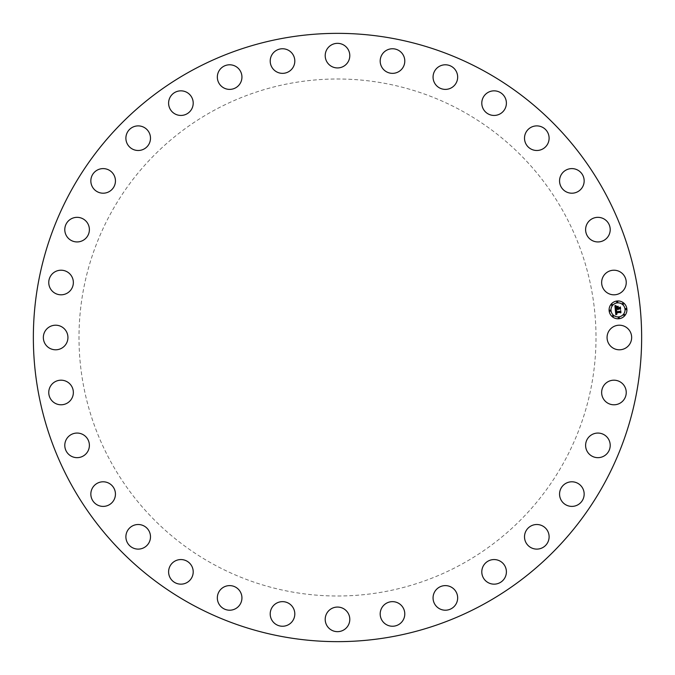 <?xml version="1.0" encoding="UTF-8"?>
<svg xmlns="http://www.w3.org/2000/svg" width="675" height="675" viewBox="0 0 675 675"><rect width="100%" height="100%" fill="white"/><g stroke="black" fill="none" stroke-linecap="round" stroke-linejoin="round"><path stroke-width="0.51" stroke-dasharray="3.38 2.53" d="M608.572 331.602A12.302 12.302 0 0 1 625.261 326.708A12.302 12.302 0 0 1 630.155 343.398A12.302 12.302 0 0 1 613.465 348.292A12.302 12.302 0 0 1 608.572 331.602M191.683 604.412A304.147 304.147 0 0 1 70.588 191.683A304.147 304.147 0 0 1 483.317 70.588A304.147 304.147 0 0 1 604.412 483.317A304.147 304.147 0 0 1 191.683 604.412M461.438 110.641A258.508 258.508 0 0 1 564.359 461.438A258.508 258.508 0 0 1 213.562 564.359A258.508 258.508 0 0 1 110.641 213.562A258.508 258.508 0 0 1 461.438 110.641A258.508 258.508 0 0 1 564.359 461.438A258.508 258.508 0 0 1 213.562 564.359A258.508 258.508 0 0 1 110.641 213.562A258.508 258.508 0 0 1 461.438 110.641M604.513 384.598A12.302 12.302 0 0 1 621.835 383.054A12.302 12.302 0 0 1 623.388 400.376A12.302 12.302 0 0 1 606.057 401.929A12.302 12.302 0 0 1 604.513 384.598M590.195 435.788A12.302 12.302 0 0 1 607.492 437.645A12.302 12.302 0 0 1 605.627 454.942A12.302 12.302 0 0 1 588.33 453.085A12.302 12.302 0 0 1 590.195 435.788M566.165 483.19A12.302 12.302 0 0 1 582.761 488.396A12.302 12.302 0 0 1 577.564 504.993A12.302 12.302 0 0 1 560.959 499.795A12.302 12.302 0 0 1 566.165 483.19M533.343 525.007A12.302 12.302 0 0 1 548.615 533.343A12.302 12.302 0 0 1 540.27 548.615A12.302 12.302 0 0 1 525.007 540.27A12.302 12.302 0 0 1 533.343 525.007M493.003 559.609A12.302 12.302 0 0 1 506.351 570.763A12.302 12.302 0 0 1 495.188 584.111A12.302 12.302 0 0 1 481.84 572.957A12.302 12.302 0 0 1 493.003 559.609M446.681 585.681A12.302 12.302 0 0 1 457.591 599.223A12.302 12.302 0 0 1 444.049 610.141A12.302 12.302 0 0 1 433.131 596.59A12.302 12.302 0 0 1 446.681 585.681M396.166 602.21A12.302 12.302 0 0 1 404.224 617.625A12.302 12.302 0 0 1 388.808 625.683A12.302 12.302 0 0 1 380.751 610.267A12.302 12.302 0 0 1 396.166 602.21M343.398 608.572A12.302 12.302 0 0 1 348.292 625.261A12.302 12.302 0 0 1 331.602 630.155A12.302 12.302 0 0 1 326.708 613.465A12.302 12.302 0 0 1 343.398 608.572M290.402 604.513A12.302 12.302 0 0 1 291.946 621.835A12.302 12.302 0 0 1 274.624 623.388A12.302 12.302 0 0 1 273.071 606.057A12.302 12.302 0 0 1 290.402 604.513M239.212 590.195A12.302 12.302 0 0 1 237.355 607.492A12.302 12.302 0 0 1 220.058 605.627A12.302 12.302 0 0 1 221.915 588.33A12.302 12.302 0 0 1 239.212 590.195M191.81 566.165A12.302 12.302 0 0 1 186.604 582.761A12.302 12.302 0 0 1 170.007 577.564A12.302 12.302 0 0 1 175.205 560.959A12.302 12.302 0 0 1 191.81 566.165M149.993 533.343A12.302 12.302 0 0 1 141.657 548.615A12.302 12.302 0 0 1 126.385 540.27A12.302 12.302 0 0 1 134.73 525.007A12.302 12.302 0 0 1 149.993 533.343M115.391 493.003A12.302 12.302 0 0 1 104.237 506.351A12.302 12.302 0 0 1 90.889 495.188A12.302 12.302 0 0 1 102.043 481.84A12.302 12.302 0 0 1 115.391 493.003M89.319 446.681A12.302 12.302 0 0 1 75.777 457.591A12.302 12.302 0 0 1 64.859 444.049A12.302 12.302 0 0 1 78.41 433.131A12.302 12.302 0 0 1 89.319 446.681M72.79 396.166A12.302 12.302 0 0 1 57.375 404.224A12.302 12.302 0 0 1 49.317 388.808A12.302 12.302 0 0 1 64.733 380.751A12.302 12.302 0 0 1 72.79 396.166M66.428 343.398A12.302 12.302 0 0 1 49.739 348.292A12.302 12.302 0 0 1 44.845 331.602A12.302 12.302 0 0 1 61.535 326.708A12.302 12.302 0 0 1 66.428 343.398M70.487 290.402A12.302 12.302 0 0 1 53.165 291.946A12.302 12.302 0 0 1 51.612 274.624A12.302 12.302 0 0 1 68.943 273.071A12.302 12.302 0 0 1 70.487 290.402M84.805 239.212A12.302 12.302 0 0 1 67.508 237.355A12.302 12.302 0 0 1 69.373 220.058A12.302 12.302 0 0 1 86.67 221.915A12.302 12.302 0 0 1 84.805 239.212M108.835 191.81A12.302 12.302 0 0 1 92.239 186.604A12.302 12.302 0 0 1 97.436 170.007A12.302 12.302 0 0 1 114.041 175.205A12.302 12.302 0 0 1 108.835 191.81M141.657 149.993A12.302 12.302 0 0 1 126.385 141.657A12.302 12.302 0 0 1 134.73 126.385A12.302 12.302 0 0 1 149.993 134.73A12.302 12.302 0 0 1 141.657 149.993M181.997 115.391A12.302 12.302 0 0 1 168.649 104.237A12.302 12.302 0 0 1 179.812 90.889A12.302 12.302 0 0 1 193.16 102.043A12.302 12.302 0 0 1 181.997 115.391M228.319 89.319A12.302 12.302 0 0 1 217.409 75.777A12.302 12.302 0 0 1 230.951 64.859A12.302 12.302 0 0 1 241.869 78.41A12.302 12.302 0 0 1 228.319 89.319M278.834 72.79A12.302 12.302 0 0 1 270.776 57.375A12.302 12.302 0 0 1 286.192 49.317A12.302 12.302 0 0 1 294.249 64.733A12.302 12.302 0 0 1 278.834 72.79M331.602 66.428A12.302 12.302 0 0 1 326.708 49.739A12.302 12.302 0 0 1 343.398 44.845A12.302 12.302 0 0 1 348.292 61.535A12.302 12.302 0 0 1 331.602 66.428M384.598 70.487A12.302 12.302 0 0 1 383.054 53.165A12.302 12.302 0 0 1 400.376 51.612A12.302 12.302 0 0 1 401.929 68.943A12.302 12.302 0 0 1 384.598 70.487M435.788 84.805A12.302 12.302 0 0 1 437.645 67.508A12.302 12.302 0 0 1 454.942 69.373A12.302 12.302 0 0 1 453.085 86.67A12.302 12.302 0 0 1 435.788 84.805M483.19 108.835A12.302 12.302 0 0 1 488.396 92.239A12.302 12.302 0 0 1 504.993 97.436A12.302 12.302 0 0 1 499.795 114.041A12.302 12.302 0 0 1 483.19 108.835M525.007 141.657A12.302 12.302 0 0 1 533.343 126.385A12.302 12.302 0 0 1 548.615 134.73A12.302 12.302 0 0 1 540.27 149.993A12.302 12.302 0 0 1 525.007 141.657M559.609 181.997A12.302 12.302 0 0 1 570.763 168.649A12.302 12.302 0 0 1 584.111 179.812A12.302 12.302 0 0 1 572.957 193.16A12.302 12.302 0 0 1 559.609 181.997M585.681 228.319A12.302 12.302 0 0 1 599.223 217.409A12.302 12.302 0 0 1 610.141 230.951A12.302 12.302 0 0 1 596.59 241.869A12.302 12.302 0 0 1 585.681 228.319M602.21 278.834A12.302 12.302 0 0 1 617.625 270.776A12.302 12.302 0 0 1 625.683 286.192A12.302 12.302 0 0 1 610.267 294.249A12.302 12.302 0 0 1 602.21 278.834M617.136 300.999A8.91 8.91 0 0 0 609.137 310.745A8.91 8.91 0 0 0 618.882 318.743A8.91 8.91 0 0 0 626.881 308.998A8.91 8.91 0 0 0 617.136 300.999M618.697 316.862A7.02 7.02 0 0 0 624.999 309.184A7.02 7.02 0 0 0 617.321 302.881A7.02 7.02 0 0 0 611.018 310.559A7.02 7.02 0 0 0 618.697 316.862M610.133 311.192A0.54 0.54 0 0 0 610.613 310.601A0.54 0.54 0 0 0 610.023 310.112A0.54 0.54 0 0 0 609.542 310.702A0.54 0.54 0 0 0 610.133 311.192M617.279 302.476A0.54 0.54 0 0 0 617.76 301.885A0.54 0.54 0 0 0 617.169 301.404A0.54 0.54 0 0 0 616.688 301.995A0.54 0.54 0 0 0 617.279 302.476M611.896 305.353A0.54 0.54 0 0 0 612.385 304.762A0.54 0.54 0 0 0 611.795 304.282A0.54 0.54 0 0 0 611.305 304.872A0.54 0.54 0 0 0 611.896 305.353M625.987 309.631A0.54 0.54 0 0 0 626.476 309.04A0.54 0.54 0 0 0 625.885 308.551A0.54 0.54 0 0 0 625.396 309.142A0.54 0.54 0 0 0 625.987 309.631M623.118 304.248A0.54 0.54 0 0 0 623.599 303.657A0.54 0.54 0 0 0 623.008 303.176A0.54 0.54 0 0 0 622.527 303.767A0.54 0.54 0 0 0 623.118 304.248M618.73 317.267A0.54 0.54 0 0 0 618.249 317.858A0.54 0.54 0 0 0 618.84 318.338A0.54 0.54 0 0 0 619.321 317.748A0.54 0.54 0 0 0 618.73 317.267M612.9 315.495A0.54 0.54 0 0 0 612.411 316.086A0.54 0.54 0 0 0 613.001 316.567A0.54 0.54 0 0 0 613.491 315.976A0.54 0.54 0 0 0 612.9 315.495M624.113 314.39A0.54 0.54 0 0 0 623.633 314.98A0.54 0.54 0 0 0 624.223 315.461A0.54 0.54 0 0 0 624.704 314.879A0.54 0.54 0 0 0 624.113 314.39M615.313 309.774L617.397 309.04L618.03 309.757L617.726 309.007L618.216 309.563L618.013 308.981L619.684 308.812L620.249 309.395L620.063 307.496L617.65 308.23L618.14 306.627L616.52 306.788L617.296 307.935L615.794 308.078L615.938 306.534L615.701 308.188L617.321 308.264L615.507 308.441L615.465 306.965L616.148 306.273L614.917 305.75L615.313 309.774M615.355 310.129L615.845 314.769L616.992 314.094L616.199 313.824L615.997 312.837L617.017 313.883L616.283 312.803L620.139 312.424L620.646 312.922L620.477 311.15L620.097 311.656L615.887 312.019L616.579 310.576L615.355 310.129M616.629 306.492L618.3 306.332L616.629 306.492M615.575 309.867L616.731 310.416L615.575 309.867M615.127 305.429L616.385 306.011L615.127 305.429M616.275 310.837L616.081 311.85L620.123 311.453L620.663 310.88L620.941 312.635L620.747 310.652L620.08 311.344L616.182 311.723L616.275 310.837M617.861 307.074L617.844 307.977L620.3 307.167L620.603 309.184L620.384 306.939L619.599 307.707L617.946 307.868L617.861 307.074"/><path stroke-width="1.01" d="M608.572 331.602A12.302 12.302 0 0 1 625.261 326.708A12.302 12.302 0 0 1 630.155 343.398A12.302 12.302 0 0 1 613.465 348.292A12.302 12.302 0 0 1 608.572 331.602M191.683 604.412A304.147 304.147 0 0 1 70.588 191.683A304.147 304.147 0 0 1 483.317 70.588A304.147 304.147 0 0 1 604.412 483.317A304.147 304.147 0 0 1 191.683 604.412M70.487 290.402A12.302 12.302 0 0 1 53.165 291.946A12.302 12.302 0 0 1 51.612 274.624A12.302 12.302 0 0 1 68.943 273.071A12.302 12.302 0 0 1 70.487 290.402M590.195 435.788A12.302 12.302 0 0 1 607.492 437.645A12.302 12.302 0 0 1 605.627 454.942A12.302 12.302 0 0 1 588.33 453.085A12.302 12.302 0 0 1 590.195 435.788M84.805 239.212A12.302 12.302 0 0 1 67.508 237.355A12.302 12.302 0 0 1 69.373 220.058A12.302 12.302 0 0 1 86.67 221.915A12.302 12.302 0 0 1 84.805 239.212M566.165 483.19A12.302 12.302 0 0 1 582.761 488.396A12.302 12.302 0 0 1 577.564 504.993A12.302 12.302 0 0 1 560.959 499.795A12.302 12.302 0 0 1 566.165 483.19M108.835 191.81A12.302 12.302 0 0 1 92.239 186.604A12.302 12.302 0 0 1 97.436 170.007A12.302 12.302 0 0 1 114.041 175.205A12.302 12.302 0 0 1 108.835 191.81M533.343 525.007A12.302 12.302 0 0 1 548.615 533.343A12.302 12.302 0 0 1 540.27 548.615A12.302 12.302 0 0 1 525.007 540.27A12.302 12.302 0 0 1 533.343 525.007M141.657 149.993A12.302 12.302 0 0 1 126.385 141.657A12.302 12.302 0 0 1 134.73 126.385A12.302 12.302 0 0 1 149.993 134.73A12.302 12.302 0 0 1 141.657 149.993M493.003 559.609A12.302 12.302 0 0 1 506.351 570.763A12.302 12.302 0 0 1 495.188 584.111A12.302 12.302 0 0 1 481.84 572.957A12.302 12.302 0 0 1 493.003 559.609M181.997 115.391A12.302 12.302 0 0 1 168.649 104.237A12.302 12.302 0 0 1 179.812 90.889A12.302 12.302 0 0 1 193.16 102.043A12.302 12.302 0 0 1 181.997 115.391M446.681 585.681A12.302 12.302 0 0 1 457.591 599.223A12.302 12.302 0 0 1 444.049 610.141A12.302 12.302 0 0 1 433.131 596.59A12.302 12.302 0 0 1 446.681 585.681M228.319 89.319A12.302 12.302 0 0 1 217.409 75.777A12.302 12.302 0 0 1 230.951 64.859A12.302 12.302 0 0 1 241.869 78.41A12.302 12.302 0 0 1 228.319 89.319M396.166 602.21A12.302 12.302 0 0 1 404.224 617.625A12.302 12.302 0 0 1 388.808 625.683A12.302 12.302 0 0 1 380.751 610.267A12.302 12.302 0 0 1 396.166 602.21M278.834 72.79A12.302 12.302 0 0 1 270.776 57.375A12.302 12.302 0 0 1 286.192 49.317A12.302 12.302 0 0 1 294.249 64.733A12.302 12.302 0 0 1 278.834 72.79M343.398 608.572A12.302 12.302 0 0 1 348.292 625.261A12.302 12.302 0 0 1 331.602 630.155A12.302 12.302 0 0 1 326.708 613.465A12.302 12.302 0 0 1 343.398 608.572M331.602 66.428A12.302 12.302 0 0 1 326.708 49.739A12.302 12.302 0 0 1 343.398 44.845A12.302 12.302 0 0 1 348.292 61.535A12.302 12.302 0 0 1 331.602 66.428M290.402 604.513A12.302 12.302 0 0 1 291.946 621.835A12.302 12.302 0 0 1 274.624 623.388A12.302 12.302 0 0 1 273.071 606.057A12.302 12.302 0 0 1 290.402 604.513M384.598 70.487A12.302 12.302 0 0 1 383.054 53.165A12.302 12.302 0 0 1 400.376 51.612A12.302 12.302 0 0 1 401.929 68.943A12.302 12.302 0 0 1 384.598 70.487M239.212 590.195A12.302 12.302 0 0 1 237.355 607.492A12.302 12.302 0 0 1 220.058 605.627A12.302 12.302 0 0 1 221.915 588.33A12.302 12.302 0 0 1 239.212 590.195M435.788 84.805A12.302 12.302 0 0 1 437.645 67.508A12.302 12.302 0 0 1 454.942 69.373A12.302 12.302 0 0 1 453.085 86.67A12.302 12.302 0 0 1 435.788 84.805M191.81 566.165A12.302 12.302 0 0 1 186.604 582.761A12.302 12.302 0 0 1 170.007 577.564A12.302 12.302 0 0 1 175.205 560.959A12.302 12.302 0 0 1 191.81 566.165M483.19 108.835A12.302 12.302 0 0 1 488.396 92.239A12.302 12.302 0 0 1 504.993 97.436A12.302 12.302 0 0 1 499.795 114.041A12.302 12.302 0 0 1 483.19 108.835M149.993 533.343A12.302 12.302 0 0 1 141.657 548.615A12.302 12.302 0 0 1 126.385 540.27A12.302 12.302 0 0 1 134.73 525.007A12.302 12.302 0 0 1 149.993 533.343M525.007 141.657A12.302 12.302 0 0 1 533.343 126.385A12.302 12.302 0 0 1 548.615 134.73A12.302 12.302 0 0 1 540.27 149.993A12.302 12.302 0 0 1 525.007 141.657M115.391 493.003A12.302 12.302 0 0 1 104.237 506.351A12.302 12.302 0 0 1 90.889 495.188A12.302 12.302 0 0 1 102.043 481.84A12.302 12.302 0 0 1 115.391 493.003M559.609 181.997A12.302 12.302 0 0 1 570.763 168.649A12.302 12.302 0 0 1 584.111 179.812A12.302 12.302 0 0 1 572.957 193.16A12.302 12.302 0 0 1 559.609 181.997M89.319 446.681A12.302 12.302 0 0 1 75.777 457.591A12.302 12.302 0 0 1 64.859 444.049A12.302 12.302 0 0 1 78.41 433.131A12.302 12.302 0 0 1 89.319 446.681M585.681 228.319A12.302 12.302 0 0 1 599.223 217.409A12.302 12.302 0 0 1 610.141 230.951A12.302 12.302 0 0 1 596.59 241.869A12.302 12.302 0 0 1 585.681 228.319M72.79 396.166A12.302 12.302 0 0 1 57.375 404.224A12.302 12.302 0 0 1 49.317 388.808A12.302 12.302 0 0 1 64.733 380.751A12.302 12.302 0 0 1 72.79 396.166M602.21 278.834A12.302 12.302 0 0 1 617.625 270.776A12.302 12.302 0 0 1 625.683 286.192A12.302 12.302 0 0 1 610.267 294.249A12.302 12.302 0 0 1 602.21 278.834M66.428 343.398A12.302 12.302 0 0 1 49.739 348.292A12.302 12.302 0 0 1 44.845 331.602A12.302 12.302 0 0 1 61.535 326.708A12.302 12.302 0 0 1 66.428 343.398M604.513 384.598A12.302 12.302 0 0 1 621.835 383.054A12.302 12.302 0 0 1 623.388 400.376A12.302 12.302 0 0 1 606.057 401.929A12.302 12.302 0 0 1 604.513 384.598M618.882 318.743A8.91 8.91 0 0 1 609.137 310.745A8.91 8.91 0 0 1 617.136 300.999A8.91 8.91 0 0 1 626.881 308.998A8.91 8.91 0 0 1 618.882 318.743M617.321 302.881A7.02 7.02 0 0 1 624.999 309.184A7.02 7.02 0 0 1 618.697 316.862A7.02 7.02 0 0 1 611.018 310.559A7.02 7.02 0 0 1 617.321 302.881M615.355 310.129L616.579 310.576L615.887 312.019L620.097 311.656L620.477 311.15L620.646 312.922L620.139 312.424L616.283 312.803L617.017 313.883L615.997 312.837L616.199 313.824L616.992 314.094L615.845 314.769L615.355 310.129M615.575 309.867L616.731 310.416L615.575 309.867M616.275 310.837L616.182 311.723L620.08 311.344L620.747 310.652L620.941 312.635L620.663 310.88L620.123 311.453L616.081 311.85L616.275 310.837M615.313 309.774L614.917 305.75L616.148 306.273L615.465 306.965L615.507 308.441L617.321 308.264L615.701 308.188L615.938 306.534L615.794 308.078L617.296 307.935L616.52 306.788L618.14 306.627L617.65 308.23L620.063 307.496L620.249 309.395L619.684 308.812L618.013 308.981L618.216 309.563L617.726 309.007L618.03 309.757L617.397 309.04L615.313 309.774M615.127 305.429L616.385 306.011L615.127 305.429M616.629 306.492L618.3 306.332L616.629 306.492M617.861 307.074L617.946 307.868L619.599 307.707L620.384 306.939L620.603 309.184L620.3 307.167L617.844 307.977L617.861 307.074M610.023 310.112A0.54 0.54 0 0 1 610.613 310.601A0.54 0.54 0 0 1 610.133 311.192A0.54 0.54 0 0 1 609.542 310.702A0.54 0.54 0 0 1 610.023 310.112M617.169 301.404A0.54 0.54 0 0 1 617.76 301.885A0.54 0.54 0 0 1 617.279 302.476A0.54 0.54 0 0 1 616.688 301.995A0.54 0.54 0 0 1 617.169 301.404M611.795 304.282A0.54 0.54 0 0 1 612.385 304.762A0.54 0.54 0 0 1 611.896 305.353A0.54 0.54 0 0 1 611.305 304.872A0.54 0.54 0 0 1 611.795 304.282M625.885 308.551A0.54 0.54 0 0 1 626.476 309.04A0.54 0.54 0 0 1 625.987 309.631A0.54 0.54 0 0 1 625.396 309.142A0.54 0.54 0 0 1 625.885 308.551M623.008 303.176A0.54 0.54 0 0 1 623.599 303.657A0.54 0.54 0 0 1 623.118 304.248A0.54 0.54 0 0 1 622.527 303.767A0.54 0.54 0 0 1 623.008 303.176M618.84 318.338A0.54 0.54 0 0 1 618.249 317.858A0.54 0.54 0 0 1 618.73 317.267A0.54 0.54 0 0 1 619.321 317.748A0.54 0.54 0 0 1 618.84 318.338M613.001 316.567A0.54 0.54 0 0 1 612.411 316.086A0.54 0.54 0 0 1 612.9 315.495A0.54 0.54 0 0 1 613.491 315.976A0.54 0.54 0 0 1 613.001 316.567M624.223 315.461A0.54 0.54 0 0 1 623.633 314.98A0.54 0.54 0 0 1 624.113 314.39A0.54 0.54 0 0 1 624.704 314.879A0.54 0.54 0 0 1 624.223 315.461"/></g></svg>
